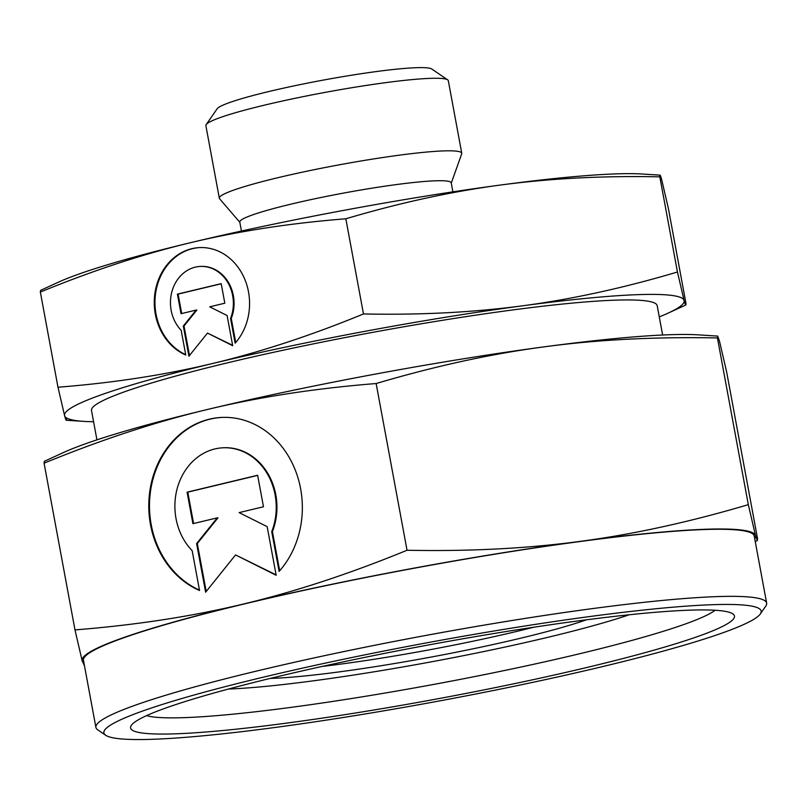 <?xml version="1.0" encoding="UTF-8"?>
<svg xmlns="http://www.w3.org/2000/svg" width="807" height="807" viewBox="0 0 807 807"><rect width="100%" height="100%" fill="white"/><g stroke="black" fill="none" stroke-linecap="round" stroke-linejoin="round"><path stroke-width="1.21" d="M629.198 614.773A238.166 21.174 -10.5 0 1 228.401 689.047M690.389 610.142A307.074 27.307 -10.5 0 1 732.806 613.855A307.074 27.307 -10.5 0 1 529.402 680.483A307.074 27.307 -10.5 0 1 174.655 733.845A307.074 27.307 -10.5 0 1 131.349 725.332A307.074 27.307 -10.5 0 1 361.556 658.048A307.074 27.307 -10.5 0 1 690.389 610.142M715.103 610.253A293.385 26.086 -10.5 0 1 486.339 674.238A293.385 26.086 -10.5 0 1 183.673 717.665A293.385 26.086 -10.5 0 1 146.581 715.627M706.418 529.231A342.45 30.454 -10.5 0 1 755.513 535.586L748.321 504.657C689.289 522.119 633.263 534.355 580.263 541.356A342.45 30.454 -10.5 0 1 706.418 529.231M717.665 336.085L698.428 334.865A342.45 30.454 -10.5 0 0 670.365 334.703A342.45 30.454 -10.5 0 0 544.211 346.839C491.201 353.839 435.185 366.075 376.143 383.537C315.285 388.379 259.077 397.014 207.54 409.462C155.963 421.748 101.48 439.654 44.082 463.188L44.284 461.342L63.46 452.545A342.45 30.454 -10.5 0 1 207.54 409.462A342.45 30.454 -10.5 0 1 544.211 346.839C597.18 339.676 654.921 336.711 717.423 337.941L717.665 336.085L719.461 341.058L726.653 371.987L757.551 538.703L757.349 540.549L755.513 535.586A342.45 30.454 -10.5 0 1 754.716 538.723M93.572 421.728A315.053 28.013 -10.5 0 1 83.958 421.385A315.053 28.013 -10.5 0 1 64.6 415.686A315.053 28.013 -10.5 0 1 213.098 363.382A315.053 28.013 -10.5 0 1 522.835 305.772A315.053 28.013 -10.5 0 1 638.902 294.616A315.053 28.013 -10.5 0 1 684.074 300.456L677.456 272.009L659.823 176.844L660.045 175.139L642.342 174.019A315.053 28.013 -10.5 0 0 616.528 173.868A315.053 28.013 -10.5 0 0 500.461 185.035C550.071 178.408 603.192 175.674 659.823 176.844C659.733 173.808 660.358 174.766 661.7 179.719L668.317 208.166L685.95 303.331L685.758 305.026L668.125 313.116A315.053 28.013 -10.5 0 1 659.269 316.879M713.186 604.675A334.239 29.718 -10.5 0 1 760.335 613.935A334.239 29.718 -10.5 0 1 509.762 687.171A334.239 29.718 -10.5 0 1 151.857 739.313A334.239 29.718 -10.5 0 1 105.677 735.268A334.239 29.718 -10.5 0 1 327.067 662.749A334.239 29.718 -10.5 0 1 713.186 604.675M105.677 735.268L97.738 729.851A341.089 30.323 -10.5 0 1 95.902 727.44A341.089 30.323 -10.5 0 1 337.972 652.813A341.089 30.323 -10.5 0 1 717.695 596.585A341.089 30.323 -10.5 0 1 766.65 603.122A341.089 30.323 -10.5 0 1 765.803 606.037L760.335 613.935M95.902 727.44L83.474 660.368A341.089 30.323 -10.5 0 1 325.534 585.731A341.089 30.323 -10.5 0 1 705.268 529.503A341.089 30.323 -10.5 0 1 754.222 536.05L766.65 603.122M96.941 439.855L91.494 410.491A287.665 25.582 -10.5 0 1 295.644 347.555A287.665 25.582 -10.5 0 1 615.892 300.133A287.665 25.582 -10.5 0 1 657.18 305.651L662.628 335.016M241.434 231.034L239.77 222.046A107.533 9.563 -10.5 0 1 316.082 198.522A107.533 9.563 -10.5 0 1 435.79 180.788A107.533 9.563 -10.5 0 1 451.224 182.856L452.888 191.844M239.81 222.288L219.585 198.724A123.279 10.965 -10.5 0 1 219.322 198.199A123.279 10.965 -10.5 0 1 306.821 171.225A123.279 10.965 -10.5 0 1 444.072 150.899A123.279 10.965 -10.5 0 1 461.765 153.259A123.279 10.965 -10.5 0 1 461.705 153.844L451.274 183.098M219.322 198.199L205.876 125.64A123.279 10.965 -10.5 0 1 206.189 124.591A123.279 10.965 -10.5 0 1 298.61 97.576A123.279 10.965 -10.5 0 1 430.625 78.35A123.279 10.965 -10.5 0 1 447.653 79.832A123.279 10.965 -10.5 0 1 448.319 80.71L461.765 153.259M206.189 124.591L217.133 108.794A109.581 9.745 -10.5 0 1 299.286 84.785A109.581 9.745 -10.5 0 1 416.634 67.687A109.581 9.745 -10.5 0 1 431.775 69.019L447.653 79.832M533.528 627.261A178.075 15.837 -10.5 0 1 322.195 666.421M586.396 619.816A184.924 16.443 -10.5 0 1 271.515 678.384A184.924 16.443 -10.5 0 1 270.174 678.425M200.439 247.557A55.481 47.653 -91.9 0 0 169.389 262.84A55.481 47.653 -91.9 0 0 185.691 354.646M185.761 355.009A55.481 47.653 88.1 0 1 168.683 262.86A55.481 47.653 88.1 0 1 200.086 247.567A55.481 47.653 88.1 0 1 245.721 281.673A55.481 47.653 88.1 0 1 235.14 343.167L230.57 318.462A36.618 31.453 -91.9 0 0 222.641 275.722A36.618 31.453 -91.9 0 0 200.711 266.421A36.618 31.453 -91.9 0 0 172.264 290.439A36.618 31.453 -91.9 0 0 181.182 330.305L185.761 355.009M230.57 318.462L231.266 318.442L235.725 342.501M201.054 266.411A36.618 31.453 88.1 0 1 201.407 266.391A36.618 31.453 88.1 0 1 223.347 275.701A36.618 31.453 88.1 0 1 231.266 318.442M222.974 417.38A89.385 76.776 -91.9 0 0 172.728 442.004A89.385 76.776 -91.9 0 0 199.47 590.129M199.541 590.492A89.385 76.776 88.1 0 1 172.022 442.034A89.385 76.776 88.1 0 1 222.621 417.39A89.385 76.776 88.1 0 1 296.139 472.337A89.385 76.776 88.1 0 1 279.101 571.406L271.727 531.611A58.992 50.67 -91.9 0 0 258.956 462.744A58.992 50.67 -91.9 0 0 223.62 447.764A58.992 50.67 -91.9 0 0 177.792 486.46A58.992 50.67 -91.9 0 0 192.167 550.687L199.541 590.492M271.727 531.611L272.423 531.581L279.686 570.751M223.973 447.754A58.992 50.67 88.1 0 1 224.326 447.734A58.992 50.67 88.1 0 1 259.662 462.724A58.992 50.67 88.1 0 1 272.423 531.581M187.083 492.179L257.635 475.252L263.475 506.766L239.134 512.606L267.157 526.648L276.176 575.28L235.553 554.934L205.624 592.207L196.605 543.575L217.265 517.852L192.923 523.693L187.083 492.179L187.779 492.159L193.599 523.531M217.265 517.852L217.971 517.832L197.311 543.545L206.199 591.491M196.605 543.575L197.311 543.545M235.553 554.934L276.095 574.866M257.665 475.394L187.779 492.159M177.399 294.141L221.189 283.64L224.82 303.2L209.709 306.821L227.1 315.537L232.698 345.719L207.49 333.089L188.909 356.22L183.31 326.038L196.131 310.08L181.03 313.701L177.399 294.141L178.105 294.111L181.696 313.54M196.131 310.08L196.837 310.049L184.016 326.018L189.484 355.514M183.31 326.038L184.016 326.018M207.49 333.089L232.618 345.305M221.219 283.771L178.105 294.111M58.175 282.289A315.053 28.013 -10.5 0 1 190.724 242.645A315.053 28.013 -10.5 0 1 500.461 185.035C450.851 191.662 399.314 202.92 345.84 218.798C290.702 223.115 238.993 231.064 190.724 242.645C142.456 254.225 92.331 270.698 40.35 292.073L40.542 290.369L58.175 282.289M685.95 303.331C686.041 306.367 685.415 305.409 684.074 300.456A315.053 28.013 -10.5 0 1 668.125 313.116M243.593 603.979A342.45 30.454 -10.5 0 1 580.263 541.356C527.284 548.518 469.543 551.484 407.041 550.253C349.643 573.787 295.16 591.692 243.593 603.979C192.046 616.427 135.848 625.062 74.98 629.904L82.173 660.832A342.45 30.454 -10.5 0 1 243.593 603.979M83.968 663.041A342.45 30.454 -10.5 0 1 82.173 660.832L84.483 665.836M677.456 272.009C623.993 287.887 572.456 299.145 522.835 305.772C473.225 312.4 420.104 315.123 363.483 313.953C311.502 335.329 261.377 351.802 213.098 363.382C164.83 374.962 113.121 382.911 57.983 387.229L64.6 415.686C65.942 420.629 66.567 421.587 66.477 418.551M57.983 387.229L40.35 292.073M363.483 313.953L345.84 218.798M44.082 463.188L74.98 629.904M376.143 383.537L407.041 550.253M717.423 337.941L748.321 504.657M224.326 447.734L223.62 447.764M201.407 266.391L200.711 266.421M83.958 421.385L66.255 420.255M755.231 541.517L757.349 540.549"/></g></svg>
